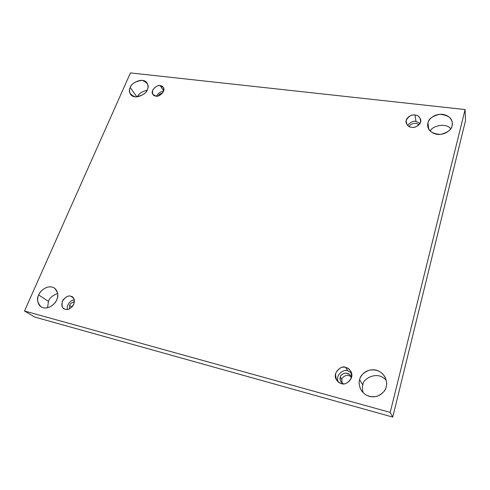 <?xml version="1.0" encoding="UTF-8"?>
<svg xmlns="http://www.w3.org/2000/svg" width="490" height="490" viewBox="0 0 490 490"><rect width="100%" height="100%" fill="white"/><g stroke="black" fill="none" stroke-linecap="round" stroke-linejoin="round"><path stroke-width="0.73" d="M363.2 392.796C362.324 389.685 362.226 387.125 362.9 385.122L359.635 379.701C358.576 382.463 359.121 386.022 361.271 390.383C365.185 395.84 370.569 397.776 377.423 396.183C382.831 393.488 385.765 390.334 386.23 386.726C385.704 390.861 379.327 398.688 369.411 396.404C359.727 393.341 358.135 383.505 359.635 379.701C360.242 375.64 366.44 368.039 376.216 370.146C385.832 372.988 387.719 382.819 386.23 386.726C387.039 384.35 386.745 381.324 385.336 377.649C382.096 371.628 376.761 369.123 369.331 370.14C363.39 372.676 360.156 375.861 359.635 379.701L362.9 385.122C362.226 387.125 362.324 389.685 363.2 392.796M47.555 307.769L48.461 301.338L38.698 294.986C36.505 298.741 37.314 302.71 41.129 306.893C47.793 310.85 55.934 303.347 56.711 299.739C55.676 302.979 49.876 309.257 43.114 307.757C36.64 305.644 37.026 298.006 38.698 294.986C39.776 291.789 45.441 285.664 52.142 287.054C58.61 289.026 58.396 296.652 56.711 299.739C58.782 296.095 58.041 292.218 54.494 288.114C47.947 283.808 39.488 291.336 38.698 294.986L48.461 301.338L47.555 307.769M428.719 129.048L427.99 122.88L427.758 126.059C428.272 131.112 432.596 133.893 440.718 134.401C447.934 132.38 451.719 129.489 452.074 125.734C451.743 128.839 446.304 135.185 437.343 134.376C428.566 132.968 426.778 125.832 427.99 122.88C428.389 119.811 433.693 113.625 442.537 114.335C451.266 115.603 453.274 122.714 452.074 125.734L452.319 123.106C452.117 118.029 447.927 115.089 439.751 114.286C432.327 116.173 428.407 119.039 427.99 122.88L428.719 129.048M136.888 96.904L130.242 87.545C129.146 89.474 129.256 91.746 130.567 94.356C134.94 100.695 147.343 93.406 147.312 89.572C146.044 93.547 141.978 95.973 135.111 96.861C129.715 94.466 128.092 91.361 130.242 87.545C131.51 83.643 135.534 81.236 142.321 80.323C147.753 82.626 149.413 85.707 147.312 89.572C148.341 87.698 148.256 85.499 147.055 82.988C142.884 76.458 130.236 83.655 130.242 87.545L136.888 96.904M155.851 96.046C158.068 97.59 166.312 91.618 163.329 87.441L160.255 85.677L163.685 90.969L160.255 85.677C162.913 85.701 163.991 87.643 163.489 91.489C160.843 95.103 158.294 96.622 155.851 96.046C153.192 95.991 152.133 94.043 152.666 90.209C155.306 86.632 157.835 85.119 160.255 85.677C158.007 84.127 149.769 90.234 152.856 94.343L155.851 96.046M411.698 127.271C414.038 128.166 421.425 125.416 420.8 119.97C419.538 116.681 417.621 115.046 415.048 115.058L415.967 121.422L420.126 123.315L415.967 121.422C413.235 120.761 410.455 122.108 407.637 125.465C410.455 122.108 413.235 120.761 415.967 121.422L415.048 115.058C418.54 115.138 420.408 117.453 420.659 122.01C418.025 126.242 415.042 127.994 411.698 127.271C408.201 127.155 406.351 124.828 406.161 120.289C408.776 116.099 411.741 114.36 415.048 115.058C412.678 114.152 405.218 117.061 406.032 122.525C407.313 125.673 409.199 127.253 411.698 127.271M341.352 383.456C344.807 386.341 355.575 378.525 350.613 371.114C349.009 368.982 347.379 367.788 345.726 367.518L347.845 370.869L351.44 372.896L347.845 370.869C344.88 368.639 335.031 374.115 338.161 381.777C335.031 374.115 344.88 368.639 347.845 370.869L345.726 367.518C349.584 368.076 351.526 371.426 351.557 377.57C348.415 382.911 345.015 384.871 341.352 383.456C337.488 382.837 335.57 379.474 335.613 373.362C338.737 368.1 342.112 366.152 345.726 367.518C342.051 364.468 331.234 373.209 336.832 380.332C338.351 382.139 339.858 383.18 341.352 383.456M342.008 382.972L341.842 379.511L340.287 377.251C339.791 378.482 340.06 380.056 341.095 381.961L343.135 383.731C340.36 381.441 339.411 379.285 340.287 377.251L341.842 379.511L342.008 382.972M65.305 309.276C67.302 310.164 69.85 309.025 72.949 305.858C74.976 301.528 74.786 298.557 72.367 296.952L70.836 296.248L73.537 298.134L70.836 296.248C73.672 296.615 74.67 299.28 73.831 304.259C70.713 308.657 67.871 310.329 65.305 309.276C62.475 308.872 61.495 306.195 62.377 301.234C65.47 296.885 68.294 295.225 70.836 296.248C68.802 295.372 66.242 296.554 63.155 299.8C61.201 304.186 61.458 307.138 63.927 308.663L65.305 309.276M72.006 307.01L69.635 305.411L69.433 308.835L69.635 305.411L72.006 307.01M130.426 72.912L465.09 109.552L465.5 120.681L465.09 109.552L390.205 412.396L24.5 311.003L130.426 72.912L24.5 311.003L34.619 317.03L24.5 311.003L390.205 412.396L392.735 417.088L390.205 412.396L465.09 109.552L130.426 72.912M34.619 317.03L392.735 417.088L465.5 120.681L392.735 417.088L34.619 317.03M386.328 380.571C377.919 369.723 362.073 379.07 362.9 385.122C362.073 379.07 377.919 369.723 386.328 380.571M57.661 293.516C52.528 295.452 49.459 298.055 48.461 301.338C49.459 298.055 52.528 295.452 57.661 293.516M450.72 128.741C445.557 122.255 431.733 126.114 430.318 131.155C431.733 126.114 445.557 122.255 450.72 128.741M146.994 90.24C141.702 91.648 138.505 93.853 137.408 96.855C138.505 93.853 141.702 91.648 146.994 90.24M351.073 376.908C347.165 373.239 341.689 377.276 341.842 379.511C341.689 377.276 347.165 373.239 351.073 376.908M74.425 301.883C71.736 302.514 70.137 303.684 69.635 305.411C70.137 303.684 71.736 302.514 74.425 301.883M74.296 299.898C71.326 299.543 66.021 305.172 67.461 309.404C66.021 305.172 71.326 299.543 74.296 299.898M351.342 378.243L350.491 375.677C347.416 370.599 339.876 374.458 340.287 377.251C340.568 375.248 342.332 373.858 345.573 373.086C349.211 373.674 351.134 375.395 351.342 378.243M418.742 125.06C416.347 121.342 409.107 124.374 409.444 126.653C409.107 124.374 416.347 121.342 418.742 125.06M162.521 93.094C160.291 93.639 158.901 94.552 158.362 95.838C158.901 94.552 160.291 93.639 162.521 93.094M163.489 91.495C161.045 91.226 158.717 92.763 156.512 96.089C158.717 92.763 161.045 91.226 163.489 91.495"/></g></svg>
